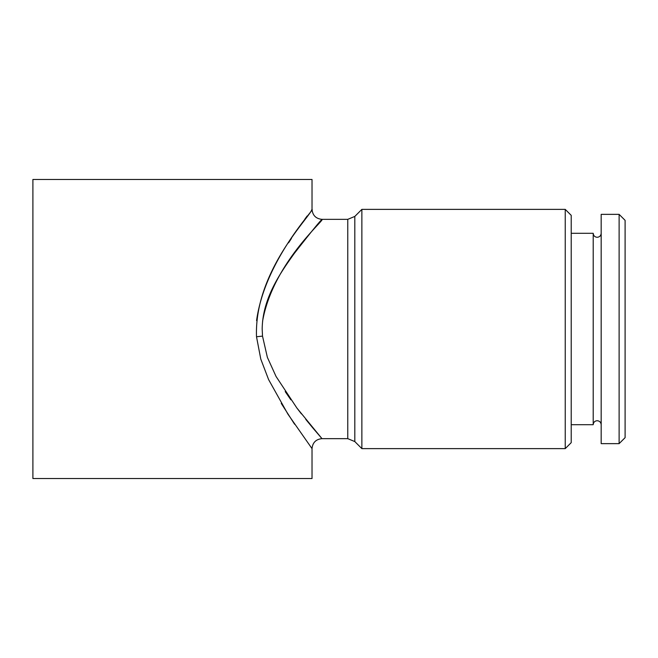 <?xml version="1.0" encoding="UTF-8"?>
<svg xmlns="http://www.w3.org/2000/svg" width="658" height="658" viewBox="0 0 658 658"><rect width="100%" height="100%" fill="white"/><g stroke="black" fill="none" stroke-linecap="round" stroke-linejoin="round"><path stroke-width="0.99" d="M601.173 424.698C600.918 422.255 599.586 420.931 597.184 420.717C594.791 420.931 593.458 422.255 593.203 424.698L593.203 233.302L571.218 233.302M619.12 443.64L625.1 437.66L625.1 220.34L619.12 214.36L601.173 214.36L601.173 443.64L619.12 443.64L619.12 214.36M565.238 209.376L565.238 448.624L571.218 442.645L571.218 215.355L565.238 209.376L361.867 209.376L361.867 448.624L354.818 441.576L347.769 438.656L347.769 219.344L321.992 219.344C315.947 218.744 312.624 215.421 312.024 209.376L312.024 179.469L32.9 179.469L32.9 478.53L312.024 478.53L312.024 448.624L287.949 414.203L268.596 379.584L260.79 359.103L256.513 336.789C254.078 271.598 309.951 217.099 311.785 209.696C317.6 206.242 265.158 258.512 256.571 320.594M262.575 321.293C272.889 262.748 325.998 219.024 321.926 219.418C319.344 221.82 310.132 233.171 294.274 253.47C280.719 272.47 262.567 297.926 262.18 329L262.517 336.139L267.37 357.36L276.056 376.466L296.857 407.976L321.992 438.656L313.315 428.531M313.002 428.161L305.756 419.36M301.389 413.866L296.816 407.935M290.861 399.817L285.21 391.592M281.246 403.395L294.587 424.237M307.138 215.997L304.835 219.163M291.453 238.426L288.591 242.802M256.513 336.789A9.969 0.65 175.1 0 1 262.517 336.139M361.867 209.376L354.818 216.424L354.818 441.576M601.173 233.302C600.918 235.745 599.586 237.069 597.184 237.283C594.791 237.069 593.458 235.745 593.203 233.302M593.203 424.698L571.218 424.698M347.769 438.656L321.992 438.656C315.947 439.256 312.624 442.579 312.024 448.624L312.024 448.624M354.818 216.424L347.769 219.344M565.238 448.624L361.867 448.624"/></g></svg>
